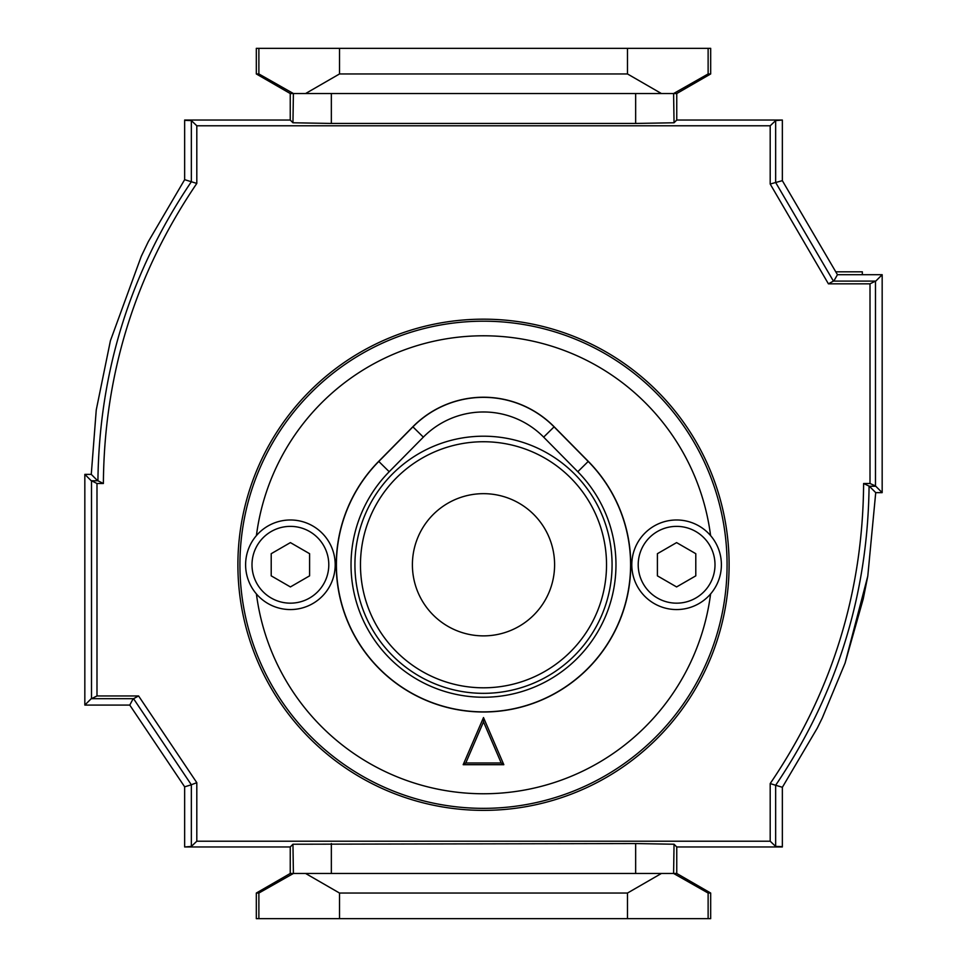 <?xml version="1.0" encoding="UTF-8"?>
<svg xmlns="http://www.w3.org/2000/svg" width="967" height="967" viewBox="0 0 967 967"><rect width="100%" height="100%" fill="white"/><g stroke="black" fill="none" stroke-linecap="round" stroke-linejoin="round"><path stroke-width="1.45" d="M339.514 918.65L339.514 893.049L627.486 893.049L627.486 918.65L256.315 918.65L256.315 893.049L290.245 873.467L290.245 846.971L184.649 846.971L191.345 846.427L191.345 784.793L184.649 786.824L184.649 846.633M184.649 120.367L191.345 120.573L191.345 181.736L184.649 179.669L184.649 120.029L290.245 120.029L290.245 93.533L256.315 73.951L256.315 48.35L708.122 48.35L708.122 73.951L673.6 93.533L661.404 93.533L627.486 73.951L627.486 48.35M191.345 120.573L196.809 125.783L770.191 125.783L775.655 120.573L782.351 120.029L676.755 120.029L674.047 122.773L635.657 123.45L331.343 123.45L292.953 122.773L290.245 120.029M97.921 480.768L103.384 483.5L96.99 483.5L91.502 480.756L97.921 480.768C99.214 371.703 130.352 272.029 191.345 181.736L196.809 183.428L196.809 125.783M770.191 125.783L770.191 184.02L828.417 283.839L870.01 283.839L870.01 483.5L875.486 485.954L882.17 492.638L875.727 492.638L867.786 576.114L845.073 663.108L822.276 717.997L817.296 728.091L782.351 787.331L782.351 846.971L676.755 846.971L676.755 873.467L710.685 893.049L710.685 918.65L627.486 918.65M782.388 787.283L775.655 785.264L775.655 846.427L782.351 846.633M770.191 184.02L782.351 180.66L782.351 120.367M828.417 283.839L833.421 281.107L775.655 182.485L775.655 120.573M870.01 283.839L875.498 281.107L833.784 281.107L837.458 274.701L882.17 274.701L875.486 281.397L875.486 485.954M875.727 492.638L869.369 486.244L863.616 483.5L870.01 483.5M869.369 486.244L875.498 486.244M258.878 918.65L258.878 893.049L293.4 873.467L292.953 844.227L635.657 843.55L674.047 844.227L676.755 846.971M256.315 893.049L258.878 893.049M331.343 843.55L331.343 873.467L305.596 873.467L339.514 893.049M305.596 873.467L293.4 873.467M674.047 844.227L673.6 873.467L708.122 893.049L710.685 893.049M708.122 893.049L708.122 918.65M673.6 873.467L635.657 873.467L635.657 843.55M627.486 893.049L661.404 873.467M339.514 48.35L339.514 73.951L305.596 93.533L331.343 93.533L331.343 123.45M627.486 73.951L339.514 73.951M292.953 122.773L293.4 93.533L258.878 73.951L256.315 73.951M258.878 73.951L258.878 48.35M293.4 93.533L305.596 93.533M708.122 48.35L710.685 48.35L710.685 73.951L708.122 73.951M331.343 873.467L635.657 873.467M290.245 873.467L292.953 873.467M674.047 873.467L676.755 873.467M635.657 123.45L635.657 93.533L331.343 93.533M635.657 93.533L661.404 93.533M673.6 93.533L674.047 122.773M292.953 93.533L290.245 93.533M710.685 73.951L676.755 93.533L674.047 93.533M290.245 846.971L292.953 844.227M676.755 93.533L676.755 120.029M103.384 483.5C104.146 374.024 135.295 273.999 196.809 183.428M863.616 483.5C862.854 592.976 831.705 693.001 770.191 783.572L770.191 841.217L196.809 841.217L196.809 782.678L138.583 695.95L96.99 695.95L96.99 483.5M869.079 486.232C867.786 595.297 836.648 694.971 775.655 785.264L770.191 783.572M770.191 841.217L775.655 846.427M196.809 841.217L191.345 846.427M191.345 784.793L133.555 698.694L91.502 698.694L91.502 480.756M196.809 782.678L191.345 784.745M138.583 695.95L133.555 698.694M96.99 695.95L91.502 698.694M882.17 274.701L882.17 492.638M782.351 180.66L837.458 274.701M97.631 480.756L91.273 474.362L84.83 474.362L84.83 705.088L129.771 705.088L184.649 786.824M184.649 179.669L148.314 241.629L141.291 256.267L110.419 340.71L96.253 409.948L91.273 474.362M91.514 481.046L84.83 474.362M91.514 698.404L84.83 705.088M133.18 698.694L129.771 705.088M483.5 712.002A147.226 147.226 0 0 0 588.299 461.356L554.164 426.773A99.275 99.275 0 0 0 412.836 426.773L378.701 461.356A147.226 147.226 0 0 0 483.5 712.002M290.402 519.98A44.796 44.796 0 0 1 335.198 564.776A44.796 44.796 0 0 1 290.402 609.561A44.796 44.796 0 0 1 245.606 564.776A44.796 44.796 0 0 1 290.402 519.98A44.796 44.796 0 0 0 245.606 564.776A44.796 44.796 0 0 0 290.402 609.561M676.598 519.98A44.796 44.796 0 0 1 721.394 564.776A44.796 44.796 0 0 1 676.598 609.561A44.796 44.796 0 0 1 631.802 564.776A44.796 44.796 0 0 1 676.598 519.98A44.796 44.796 0 0 0 631.802 564.776A44.796 44.796 0 0 0 676.598 609.561M483.5 319.17A245.606 245.606 0 0 1 729.106 564.776A245.606 245.606 0 0 1 483.5 810.37A245.606 245.606 0 0 1 237.894 564.776A245.606 245.606 0 0 1 483.5 319.17M503.819 764.692L483.5 717.562L463.181 764.692L503.819 764.692L501.22 762.987L483.5 721.865L483.5 717.562M483.5 721.865L465.78 762.987L463.181 764.692M465.78 762.987L501.22 762.987M657.403 575.848L676.598 586.933L695.793 575.848L695.793 553.692L676.598 542.608L657.403 553.692L657.403 575.848M271.207 575.848L290.402 586.933L309.597 575.848L309.597 553.692L290.402 542.608L271.207 553.692L271.207 575.848M483.5 711.869A147.105 147.105 0 0 1 378.798 461.452L412.921 426.858A99.154 99.154 0 0 1 554.079 426.858L588.202 461.452A147.105 147.105 0 0 1 483.5 711.869M483.5 436.202A128.575 128.575 0 0 1 612.075 564.776A128.575 128.575 0 0 1 483.5 693.339A128.575 128.575 0 0 1 354.925 564.776A128.575 128.575 0 0 1 483.5 436.202M554.079 426.858L543.659 437.132L577.795 471.727A132.467 132.467 0 0 1 576.961 658.648A132.467 132.467 0 0 1 390.039 658.648A132.467 132.467 0 0 1 389.205 471.727L378.798 461.452M543.659 437.132A84.516 84.516 0 0 0 423.341 437.132L389.205 471.727M862.334 274.701L862.334 271.812L835.766 271.812M290.402 603.166A38.39 38.39 0 0 0 328.792 564.776A38.39 38.39 0 0 0 290.402 526.374A38.39 38.39 0 0 0 252 564.776A38.39 38.39 0 0 0 290.402 603.166M676.598 603.166A38.39 38.39 0 0 0 715 564.776A38.39 38.39 0 0 0 676.598 526.374A38.39 38.39 0 0 0 638.208 564.776A38.39 38.39 0 0 0 676.598 603.166M256.412 593.943A228.949 228.949 0 0 0 710.588 593.943M483.5 321.189A243.575 243.575 0 0 1 727.075 564.776A243.575 243.575 0 0 1 483.5 808.352A243.575 243.575 0 0 1 239.925 564.776A243.575 243.575 0 0 1 483.5 321.189M710.588 535.597A228.949 228.949 0 0 0 256.412 535.597M483.5 441.738A123.027 123.027 0 0 1 606.527 564.776A123.027 123.027 0 0 1 483.5 687.803A123.027 123.027 0 0 1 360.473 564.776A123.027 123.027 0 0 1 483.5 441.738M483.5 635.875A71.099 71.099 0 0 0 554.599 564.776A71.099 71.099 0 0 0 483.5 493.666A71.099 71.099 0 0 0 412.401 564.776A71.099 71.099 0 0 0 483.5 635.875M577.795 471.727L588.202 461.452M412.921 426.858L423.341 437.132M845.073 663.108L863.229 598.936L867.786 576.114M110.419 340.71L96.253 409.948"/></g></svg>

